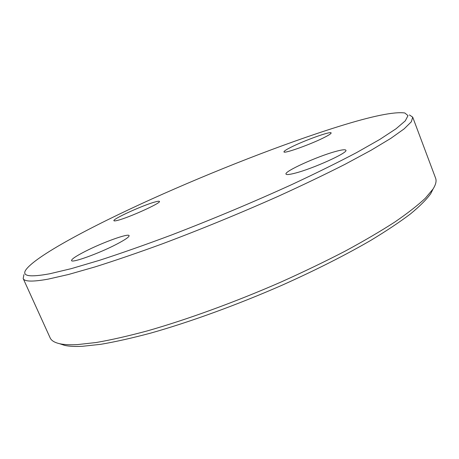 <?xml version="1.0" encoding="UTF-8"?>
<svg xmlns="http://www.w3.org/2000/svg" width="459" height="459" viewBox="0 0 459 459"><rect width="100%" height="100%" fill="white"/><g stroke="black" fill="none" stroke-linecap="round" stroke-linejoin="round"><path stroke-width="0.69" d="M325.127 137.029C312.063 143.897 283.501 154.132 283.972 151.866C283.869 151.218 286.055 149.749 290.536 147.471C303.571 140.741 331.071 130.821 331.128 132.921C331.272 133.512 329.269 134.883 325.127 137.029M295.143 173.146C289.486 174.621 286.433 174.931 285.997 174.081C284.023 171.488 317.129 156.456 335.46 151.504C341.817 149.743 345.288 149.318 345.874 150.231C348.53 152.526 313.049 168.625 295.143 173.146M85.322 251.331C102.696 242.421 128.669 233.046 129.099 235.639C129.318 236.901 125.089 239.799 116.402 244.331C98.88 253.483 71.512 263.323 71.564 260.563C71.518 259.123 76.102 256.042 85.322 251.331M155.004 201.977C157.741 201.22 159.216 201.036 159.439 201.426C161.597 202.758 129.254 217.474 117.774 220.326C115.381 220.951 114.096 221.083 113.912 220.722C112.317 219.121 143.133 205.127 155.004 201.977M433.078 188.959L430.703 193.704C426.52 199.499 419.796 206.223 410.53 213.877C399.772 222.018 386.553 230.843 370.861 240.338C345.725 254.929 315.172 270.408 281.786 285.337C236.781 305.028 189.768 322.08 150.747 333.096C131.974 338.099 115.318 341.84 100.779 344.313L82.345 346.304C74.915 346.671 68.993 346.356 64.576 345.363L59.538 343.682M409.405 114.928L412.716 117.165L435.602 178.184C436.687 180.961 435.832 184.575 433.032 189.033L425.309 198.259C417.765 205.334 407.598 213.263 394.792 222.058C380.505 231.273 363.935 240.981 345.07 251.188C325.087 261.532 303.749 271.808 281.046 282.021C235.002 302.154 186.905 319.636 147.104 330.956C127.958 336.097 111.003 339.947 96.229 342.506L77.542 344.589C70.026 344.984 64.053 344.692 59.624 343.705C54.495 342.529 51.328 340.578 50.134 337.853L23.174 278.521L23.931 274.597M412.716 117.165L411.316 121.813L404.132 128.881L390.77 138.4L371.084 150.254L345.3 164.161C325.293 174.322 303.032 184.988 278.527 196.165C239.873 213.36 201.14 229.259 162.325 243.849C137.677 252.852 115.198 260.551 94.887 266.954L68.529 274.482L48.086 279.147C32.669 281.906 24.361 281.7 23.174 278.521M49.75 273.771C29.646 277.454 21.659 276.186 25.796 269.967C35.309 256.237 90.354 226.803 151.654 199.063C213.624 171.109 283.892 143.604 338.421 126.569C371.985 116.075 394.115 111.543 404.809 112.971L408.011 115.611L405.297 120.837L396.042 128.772L379.845 139.404L356.695 152.543C337.95 162.429 316.366 173.083 291.941 184.507C252.863 202.316 212.701 219.15 171.454 235.019C145.228 244.819 121.245 253.253 99.5 260.31L71.369 268.618L49.75 273.771M64.576 345.363L59.624 343.705M430.703 193.704L433.032 189.033"/></g></svg>
